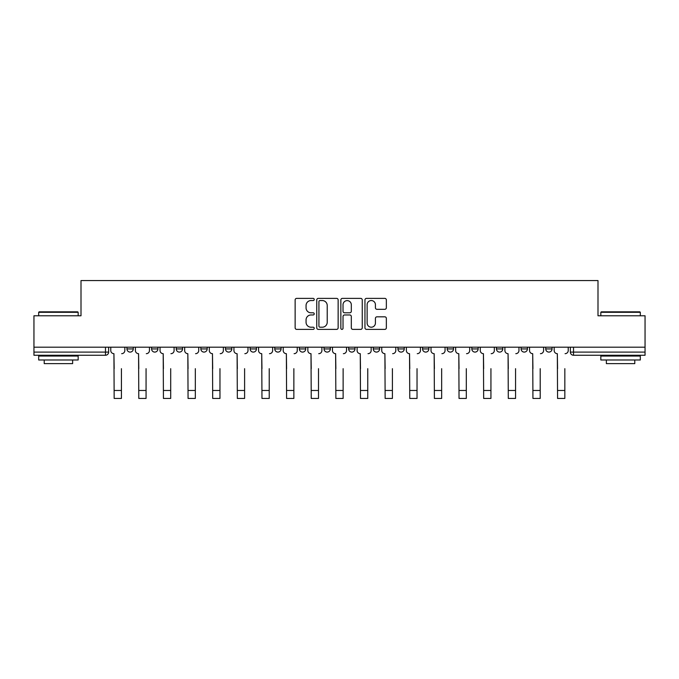 <?xml version="1.0" encoding="UTF-8"?>
<svg xmlns="http://www.w3.org/2000/svg" width="679" height="679" viewBox="0 0 679 679"><rect width="100%" height="100%" fill="white"/><g stroke="black" fill="none" stroke-linecap="round" stroke-linejoin="round"><path stroke-width="1.02" d="M314.233 299.464A1.086 1.086 0 0 0 313.155 298.378L296.681 298.378A1.553 1.553 0 0 0 295.136 299.931L295.136 327.83A1.553 1.553 0 0 0 296.681 329.383L313.155 329.383A1.086 1.086 0 0 0 314.233 328.297A1.086 1.086 0 0 0 313.155 327.21L311.016 327.21A4.957 4.957 0 0 1 306.059 322.253L306.059 319.928A4.957 4.957 0 0 1 311.016 314.963L313.155 314.963A1.086 1.086 0 0 0 314.233 313.876A1.086 1.086 0 0 0 313.155 312.798L311.016 312.798A4.957 4.957 0 0 1 306.059 307.833L306.059 305.508A4.957 4.957 0 0 1 311.016 300.551L313.155 300.551A1.086 1.086 0 0 0 314.233 299.464M545.729 347.198L545.729 348.938L552.044 348.938A3.157 3.157 0 0 1 548.887 352.095A3.157 3.157 0 0 1 545.729 348.938L545.729 347.198M521.09 347.198L521.09 348.938L527.413 348.938A3.157 3.157 0 0 1 524.247 352.095A3.157 3.157 0 0 1 521.09 348.938L521.09 347.198M397.928 347.198L397.928 348.938L404.243 348.938A3.157 3.157 0 0 1 401.085 352.095A3.157 3.157 0 0 1 397.928 348.938L397.928 347.198M348.658 347.198L348.658 348.938L354.973 348.938A3.157 3.157 0 0 1 351.815 352.095A3.157 3.157 0 0 1 348.658 348.938L348.658 347.198M324.027 347.198L324.027 348.938L330.342 348.938A3.157 3.157 0 0 1 327.185 352.095A3.157 3.157 0 0 1 324.027 348.938L324.027 347.198M299.388 347.198L299.388 348.938L305.711 348.938A3.157 3.157 0 0 1 302.554 352.095A3.157 3.157 0 0 1 299.388 348.938L299.388 347.198M250.127 347.198L250.127 348.938L256.441 348.938A3.157 3.157 0 0 1 253.284 352.095A3.157 3.157 0 0 1 250.127 348.938L250.127 347.198M225.487 348.938L225.487 347.198L225.487 348.938A3.157 3.157 0 0 0 228.653 352.095A3.157 3.157 0 0 1 225.487 348.938L231.811 348.938A3.157 3.157 0 0 1 228.653 352.095A3.157 3.157 0 0 0 231.811 348.938A3.157 3.157 0 0 1 228.653 352.095M200.857 348.938L200.857 347.198L200.857 348.938A3.157 3.157 0 0 0 204.014 352.095A3.157 3.157 0 0 1 200.857 348.938L207.171 348.938A3.157 3.157 0 0 1 204.014 352.095M176.226 347.198L176.226 348.938L182.541 348.938A3.157 3.157 0 0 1 179.383 352.095A3.157 3.157 0 0 1 176.226 348.938L176.226 347.198M384.798 309.31A1.553 1.553 0 0 0 386.351 307.757L386.351 299.931A1.553 1.553 0 0 0 384.798 298.378L366.507 298.378A1.553 1.553 0 0 0 364.954 299.931L364.954 327.83A1.553 1.553 0 0 0 366.507 329.383L384.798 329.383A1.553 1.553 0 0 0 386.351 327.83L386.351 318.375A1.553 1.553 0 0 0 384.798 316.821L376.972 316.821A1.553 1.553 0 0 0 375.419 318.375L375.419 323.06A4.15 4.15 0 0 1 371.277 327.21A4.15 4.15 0 0 1 367.127 323.06L367.127 304.693A4.15 4.15 0 0 1 371.277 300.551A4.15 4.15 0 0 1 375.419 304.693L375.419 307.757A1.553 1.553 0 0 0 376.972 309.31L384.798 309.31M33.95 347.198L33.95 315.777L81.005 315.777L81.005 280.563L597.995 280.563L597.995 315.777L645.05 315.777L645.05 347.198L33.95 347.198L33.95 352.095L108.64 352.095L108.64 347.198M338.142 299.931A1.553 1.553 0 0 0 336.597 298.378L318.307 298.378A1.553 1.553 0 0 0 316.753 299.931L316.753 327.83A1.553 1.553 0 0 0 318.307 329.383L336.597 329.383A1.553 1.553 0 0 0 338.142 327.83L338.142 299.931M342.403 298.378L360.693 298.378A1.553 1.553 0 0 1 362.247 299.931L362.247 327.83A1.553 1.553 0 0 1 360.693 329.383L352.868 329.383A1.553 1.553 0 0 1 351.315 327.83L351.315 316.516A1.553 1.553 0 0 0 349.77 314.963L344.576 314.963A1.553 1.553 0 0 0 343.022 316.516L343.022 328.297A1.086 1.086 0 0 1 341.944 329.383A1.086 1.086 0 0 1 340.858 328.297L340.858 299.931A1.553 1.553 0 0 1 342.403 298.378M570.36 347.198L570.36 352.095L645.05 352.095L645.05 355.253L573.517 355.253A3.157 3.157 0 0 1 570.36 352.095M645.05 347.198L645.05 352.095M105.483 347.198L105.483 355.253A3.157 3.157 0 0 0 108.64 352.095A3.157 3.157 0 0 1 105.483 355.253L33.95 355.253L33.95 352.095M552.044 347.198L552.044 348.938M527.413 347.198L527.413 348.938M502.774 347.198L502.774 348.938A3.157 3.157 0 0 1 499.617 352.095A3.157 3.157 0 0 1 496.459 348.938L502.774 348.938M496.459 347.198L496.459 348.938M478.143 347.198L478.143 348.938A3.157 3.157 0 0 1 474.986 352.095A3.157 3.157 0 0 1 471.829 348.938L478.143 348.938A3.157 3.157 0 0 1 474.986 352.095A3.157 3.157 0 0 0 478.143 348.938M471.829 347.198L471.829 348.938M453.513 347.198L453.513 348.938A3.157 3.157 0 0 1 450.347 352.095A3.157 3.157 0 0 1 447.189 348.938A3.157 3.157 0 0 0 450.347 352.095M447.189 347.198L447.189 348.938L453.513 348.938M428.873 347.198L428.873 348.938A3.157 3.157 0 0 1 425.716 352.095A3.157 3.157 0 0 1 422.559 348.938L428.873 348.938M422.559 347.198L422.559 348.938M404.243 347.198L404.243 348.938M379.612 347.198L379.612 348.938A3.157 3.157 0 0 1 376.446 352.095A3.157 3.157 0 0 1 373.289 348.938L379.612 348.938M373.289 347.198L373.289 348.938M354.973 347.198L354.973 348.938M330.342 347.198L330.342 348.938M305.711 347.198L305.711 348.938L305.711 347.198M281.072 347.198L281.072 348.938A3.157 3.157 0 0 1 277.915 352.095A3.157 3.157 0 0 1 274.757 348.938A3.157 3.157 0 0 0 277.915 352.095M274.757 347.198L274.757 348.938L281.072 348.938M256.441 347.198L256.441 348.938A3.157 3.157 0 0 1 253.284 352.095A3.157 3.157 0 0 0 256.441 348.938L256.441 347.198M231.811 347.198L231.811 348.938M207.171 347.198L207.171 348.938L207.171 347.198M182.541 347.198L182.541 348.938A3.157 3.157 0 0 1 179.383 352.095A3.157 3.157 0 0 0 182.541 348.938L182.541 347.198M151.587 347.198L151.587 348.938L157.91 348.938L157.91 347.198L157.91 348.938A3.157 3.157 0 0 1 154.753 352.095A3.157 3.157 0 0 1 151.587 348.938A3.157 3.157 0 0 0 154.753 352.095A3.157 3.157 0 0 0 157.91 348.938A3.157 3.157 0 0 1 154.753 352.095M126.956 347.198L126.956 348.938L133.271 348.938L133.271 347.198L133.271 348.938A3.157 3.157 0 0 1 130.113 352.095A3.157 3.157 0 0 1 126.956 348.938A3.157 3.157 0 0 0 130.113 352.095M320.013 300.551A1.086 1.086 0 0 0 318.926 301.637L318.926 326.124A1.086 1.086 0 0 0 320.013 327.21L322.253 327.21A4.957 4.957 0 0 0 327.219 322.253L327.219 305.508A4.957 4.957 0 0 0 322.253 300.551L320.013 300.551M351.315 304.778A4.15 4.15 0 0 0 347.173 300.627A4.15 4.15 0 0 0 343.022 304.778L343.022 311.245A1.553 1.553 0 0 0 344.576 312.798L349.77 312.798A1.553 1.553 0 0 0 351.315 311.245L351.315 304.778M110.77 350.517L110.77 347.198L110.77 350.517A3.157 3.157 0 0 0 113.928 353.674L114.165 368.672M113.928 353.674L114.165 398.437L121.431 398.437L121.431 368.672M124.826 350.517L124.826 347.198L124.826 350.517A3.157 3.157 0 0 1 121.668 353.674M121.431 398.437L114.165 398.437M135.401 350.517L135.401 347.198L135.401 350.517A3.157 3.157 0 0 0 138.567 353.674L138.796 368.672M138.567 353.674L138.796 398.437L146.061 398.437L146.061 368.672M149.456 350.517L149.456 347.198L149.456 350.517A3.157 3.157 0 0 1 146.299 353.674M160.04 350.517L160.04 347.198L160.04 350.517A3.157 3.157 0 0 0 163.198 353.674L163.435 368.672M163.198 353.674L163.435 398.437L170.701 398.437L170.701 368.672M174.096 350.517L174.096 347.198L174.096 350.517A3.157 3.157 0 0 1 170.938 353.674M184.671 350.517L184.671 347.198L184.671 350.517A3.157 3.157 0 0 0 187.828 353.674L188.066 368.672M187.828 353.674L188.066 398.437L195.331 398.437L195.331 368.672M198.726 350.517L198.726 347.198L198.726 350.517A3.157 3.157 0 0 1 195.569 353.674M146.061 398.437L138.796 398.437M38.686 312.298L39.161 311.831L77.686 311.831L78.161 312.298L38.686 312.298L38.686 315.777M78.161 359.989L38.686 359.989L38.686 356.042L78.161 356.042L78.161 359.989M72.636 359.989L72.636 363.621L44.211 363.621L44.211 359.989M600.839 312.298L601.314 311.831L639.839 311.831L640.314 312.298L600.839 312.298L600.839 315.777M640.314 359.989L600.839 359.989L600.839 356.042L640.314 356.042L640.314 359.989M634.789 359.989L634.789 363.621L606.364 363.621L606.364 359.989M209.302 350.517L209.302 347.198L209.302 350.517A3.157 3.157 0 0 0 212.468 353.674L212.697 368.672M212.468 353.674L212.697 398.437L219.962 398.437L219.962 368.672M223.357 350.517L223.357 347.198L223.357 350.517A3.157 3.157 0 0 1 220.2 353.674M233.941 350.517L233.941 347.198L233.941 350.517A3.157 3.157 0 0 0 237.098 353.674L237.336 368.672M237.098 353.674L237.336 398.437L244.601 398.437L244.601 368.672M247.996 350.517L247.996 347.198L247.996 350.517A3.157 3.157 0 0 1 244.839 353.674M244.601 398.437L237.336 398.437M258.572 350.517L258.572 347.198L258.572 350.517A3.157 3.157 0 0 0 261.729 353.674L261.967 368.672M261.729 353.674L261.967 398.437L269.232 398.437L269.232 368.672M272.627 350.517L272.627 347.198L272.627 350.517A3.157 3.157 0 0 1 269.47 353.674M283.202 350.517L283.202 347.198L283.202 350.517A3.157 3.157 0 0 0 286.368 353.674L286.597 368.672M286.368 353.674L286.597 398.437L293.863 398.437L293.863 368.672M297.258 350.517L297.258 347.198L297.258 350.517A3.157 3.157 0 0 1 294.1 353.674M307.842 350.517L307.842 347.198L307.842 350.517A3.157 3.157 0 0 0 310.999 353.674L311.237 368.672M310.999 353.674L311.237 398.437L318.502 398.437L318.502 368.672M321.897 350.517L321.897 347.198L321.897 350.517A3.157 3.157 0 0 1 318.731 353.674M332.472 350.517L332.472 347.198L332.472 350.517A3.157 3.157 0 0 0 335.63 353.674L335.867 368.672M335.63 353.674L335.867 398.437L343.133 398.437L343.133 368.672M346.528 350.517L346.528 347.198L346.528 350.517A3.157 3.157 0 0 1 343.37 353.674M357.103 350.517L357.103 347.198L357.103 350.517A3.157 3.157 0 0 0 360.269 353.674L360.498 368.672M360.269 353.674L360.498 398.437L367.763 398.437L367.763 368.672M371.158 350.517L371.158 347.198L371.158 350.517A3.157 3.157 0 0 1 368.001 353.674M381.742 350.517L381.742 347.198L381.742 350.517A3.157 3.157 0 0 0 384.9 353.674L385.137 368.672M384.9 353.674L385.137 398.437L392.403 398.437L392.403 368.672M395.798 350.517L395.798 347.198L395.798 350.517A3.157 3.157 0 0 1 392.632 353.674M406.373 350.517L406.373 347.198L406.373 350.517A3.157 3.157 0 0 0 409.53 353.674L409.768 368.672M409.53 353.674L409.768 398.437L417.033 398.437L417.033 368.672M420.428 350.517L420.428 347.198L420.428 350.517A3.157 3.157 0 0 1 417.271 353.674M431.004 350.517L431.004 347.198L431.004 350.517A3.157 3.157 0 0 0 434.161 353.674L434.399 368.672M434.161 353.674L434.399 398.437L441.664 398.437L441.664 368.672M445.059 350.517L445.059 347.198L445.059 350.517A3.157 3.157 0 0 1 441.902 353.674M269.232 398.437L261.967 398.437M293.863 398.437L286.597 398.437M318.502 398.437L311.237 398.437M367.763 398.437L360.498 398.437M392.403 398.437L385.137 398.437M455.643 350.517L455.643 347.198L455.643 350.517A3.157 3.157 0 0 0 458.8 353.674L459.038 368.672M458.8 353.674L459.038 398.437L466.303 398.437L466.303 368.672M469.698 350.517L469.698 347.198L469.698 350.517A3.157 3.157 0 0 1 466.532 353.674M480.274 350.517L480.274 347.198L480.274 350.517A3.157 3.157 0 0 0 483.431 353.674L483.669 368.672M483.431 353.674L483.669 398.437L490.934 398.437L490.934 368.672M494.329 350.517L494.329 347.198L494.329 350.517A3.157 3.157 0 0 1 491.172 353.674M504.904 350.517L504.904 347.198L504.904 350.517A3.157 3.157 0 0 0 508.062 353.674L508.299 368.672M508.062 353.674L508.299 398.437L515.565 398.437L515.565 368.672M518.96 350.517L518.96 347.198L518.96 350.517A3.157 3.157 0 0 1 515.802 353.674M529.544 350.517L529.544 347.198L529.544 350.517A3.157 3.157 0 0 0 532.701 353.674L532.939 368.672M532.701 353.674L532.939 398.437L540.204 398.437L540.204 368.672M543.599 350.517L543.599 347.198L543.599 350.517A3.157 3.157 0 0 1 540.433 353.674M554.174 350.517L554.174 347.198L554.174 350.517A3.157 3.157 0 0 0 557.332 353.674L557.569 368.672M557.332 353.674L557.569 398.437L564.835 398.437L564.835 368.672M568.23 350.517L568.23 347.198L568.23 350.517A3.157 3.157 0 0 1 565.072 353.674M564.835 398.437L557.569 398.437M573.517 347.198L573.517 355.253M121.431 390.467L114.165 390.467M146.061 390.467L138.796 390.467M170.701 390.467L163.435 390.467M195.331 390.467L188.066 390.467M219.962 390.467L212.697 390.467M244.601 390.467L237.336 390.467M269.232 390.467L261.967 390.467M293.863 390.467L286.597 390.467M318.502 390.467L311.237 390.467M343.133 390.467L335.867 390.467M367.763 390.467L360.498 390.467M392.403 390.467L385.137 390.467M417.033 390.467L409.768 390.467M441.664 390.467L434.399 390.467M466.303 390.467L459.038 390.467M490.934 390.467L483.669 390.467M515.565 390.467L508.299 390.467M540.204 390.467L532.939 390.467M564.835 390.467L557.569 390.467M78.161 315.777L78.161 312.298M69.165 356.042L69.165 355.253M47.691 356.042L47.691 355.253M640.314 315.777L640.314 312.298M631.309 356.042L631.309 355.253M609.835 356.042L609.835 355.253"/></g></svg>
